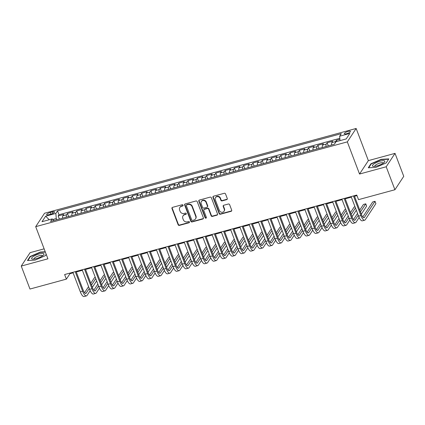 <?xml version="1.0" encoding="UTF-8"?>
<svg xmlns="http://www.w3.org/2000/svg" width="425" height="425" viewBox="0 0 425 425"><rect width="100%" height="100%" fill="white"/><g stroke="black" fill="none" stroke-linecap="round" stroke-linejoin="round"><path stroke-width="0.64" d="M183.085 205.185A0.701 0.632 -146.6 0 0 182.208 204.728L172.534 207.357A0.999 0.903 -146.6 0 0 171.966 208.51L178.128 224.74A0.999 0.903 -146.6 0 0 179.382 225.393L189.056 222.758A0.701 0.632 -146.6 0 0 189.454 221.956A0.701 0.632 -146.6 0 0 188.578 221.499L187.324 221.839A3.203 2.895 -146.6 0 1 183.313 219.746L182.803 218.392A3.203 2.895 -146.6 0 1 183.042 215.842A3.203 2.895 -146.6 0 1 184.62 214.715L185.868 214.375A0.701 0.632 -146.6 0 0 186.267 213.573A0.701 0.632 -146.6 0 0 185.39 213.111L184.142 213.456A3.203 2.895 -146.6 0 1 180.131 211.363L179.616 210.008A3.203 2.895 -146.6 0 1 179.855 207.453A3.203 2.895 -146.6 0 1 181.433 206.332L182.686 205.992A0.701 0.632 -146.6 0 0 183.085 205.185M348.133 131.394A3.262 0.866 -20.8 0 0 344.319 133.71A3.262 0.866 -20.8 0 0 346.609 133.716A3.262 0.866 -20.8 0 0 350.418 131.394A3.262 0.866 -20.8 0 0 348.133 131.394M226.7 199.633A0.999 0.903 -146.6 0 0 227.269 198.486L225.537 193.933A0.999 0.903 -146.6 0 0 224.288 193.279L213.547 196.201A0.999 0.903 -146.6 0 0 212.978 197.349L219.141 213.578A0.999 0.903 -146.6 0 0 220.394 214.232L231.136 211.31A0.999 0.903 -146.6 0 0 231.705 210.163L229.617 204.664A0.999 0.903 -146.6 0 0 228.363 204.011L223.762 205.259A0.999 0.903 -146.6 0 0 223.199 206.407L224.235 209.137A2.678 2.422 -146.6 0 1 221.568 212.261A2.678 2.422 -146.6 0 1 219.364 210.46L215.305 199.777A2.678 2.422 -146.6 0 1 217.972 196.653A2.678 2.422 -146.6 0 1 220.177 198.454L220.851 200.233A0.999 0.903 -146.6 0 0 222.105 200.887L226.7 199.633L226.939 199.272A0.999 0.903 -146.6 0 0 227.29 199.086M359.534 174.032L386.197 166.775L394.921 189.741L403.75 176.327L395.027 153.367L368.363 160.618L356.15 128.467L347.321 141.881L359.534 174.032L368.363 160.618M44.126 248.837L30.079 252.657L21.25 266.071L47.913 258.814L35.7 226.663L347.321 141.881M21.25 266.071L29.973 289.037L66.374 279.129L69.955 273.695L73.111 272.834M394.921 189.741L358.519 199.644L356.772 195.054L64.632 274.539L66.374 279.129M197.227 201.636A0.999 0.903 -146.6 0 0 195.973 200.982L185.231 203.904A0.999 0.903 -146.6 0 0 184.663 205.052L190.83 221.282A0.999 0.903 -146.6 0 0 192.084 221.935L202.826 219.013A0.999 0.903 -146.6 0 0 203.394 217.866L197.227 201.636M199.389 200.053L210.131 197.131A0.999 0.903 -146.6 0 1 211.384 197.784L217.547 214.014A0.999 0.903 -146.6 0 1 216.978 215.162L212.383 216.415A0.999 0.903 -146.6 0 1 211.129 215.762L208.633 209.18A0.999 0.903 -146.6 0 0 207.379 208.526L204.329 209.355A0.999 0.903 -146.6 0 0 203.761 210.502L206.364 217.356A0.701 0.632 -146.6 0 1 205.663 218.174A0.701 0.632 -146.6 0 1 205.089 217.701L198.82 201.2A0.999 0.903 -146.6 0 1 199.389 200.053M339.904 139.304L336.409 140.255L336.876 141.477M335.245 142.874A4.075 1.355 -105.2 0 1 335.538 141.578L331.829 142.587L332.701 141.265L327.133 142.779L328.318 145.892M326.028 146.513A4.075 1.355 -105.2 0 1 326.262 144.102L322.554 145.111L323.425 143.788L317.863 145.302L319.042 148.415M316.758 149.037A4.075 1.355 -105.2 0 1 316.992 146.625L313.278 147.634L314.149 146.312L308.587 147.826L309.767 150.939M307.482 151.56A4.075 1.355 -105.2 0 1 307.716 149.148L304.008 150.158L304.874 148.835L299.312 150.349L300.496 153.462M298.207 154.084A4.075 1.355 -105.2 0 1 298.44 151.672L294.732 152.681L295.603 151.358L290.036 152.873L291.221 155.986M288.931 156.607A4.075 1.355 -105.2 0 1 289.165 154.195L285.457 155.205L286.328 153.882L280.76 155.396L281.945 158.509M279.655 159.131A4.075 1.355 -105.2 0 1 279.894 156.719L276.181 157.728L277.052 156.405L271.49 157.919L272.669 161.032M270.385 161.654A4.075 1.355 -105.2 0 1 270.619 159.242L266.905 160.252L267.777 158.929L262.214 160.443L263.399 163.556M261.109 164.178A4.075 1.355 -105.2 0 1 261.343 161.766L257.635 162.775L258.506 161.452L252.939 162.966L254.123 166.079M251.834 166.701A4.075 1.355 -105.2 0 1 252.067 164.289L248.359 165.298L249.231 163.976L243.663 165.49L244.848 168.603M242.558 169.224A4.075 1.355 -105.2 0 1 242.792 166.812L239.084 167.822L239.955 166.499L234.393 168.013L235.572 171.126M233.288 171.748A4.075 1.355 -105.2 0 1 233.522 169.336L229.808 170.345L230.679 169.023L225.117 170.537L226.297 173.65M224.012 174.271A4.075 1.355 -105.2 0 1 224.246 171.859L220.538 172.869L221.409 171.546L215.842 173.06L217.026 176.173M214.737 176.795A4.075 1.355 -105.2 0 1 214.97 174.383L211.262 175.392L212.133 174.069L206.566 175.583L207.751 178.697M205.461 179.318A4.075 1.355 -105.2 0 1 205.695 176.906L201.987 177.916L202.858 176.593L197.296 178.107L198.475 181.22M196.191 181.842A4.075 1.355 -105.2 0 1 196.424 179.43L192.711 180.439L193.582 179.116L188.02 180.63L189.199 183.743M186.915 184.365A4.075 1.355 -105.2 0 1 187.149 181.953L183.441 182.962L184.312 181.64L178.744 183.154L179.929 186.267M177.639 186.888A4.075 1.355 -105.2 0 1 177.873 184.477L174.165 185.486L175.036 184.163L169.469 185.677L170.653 188.785M168.364 189.412A4.075 1.355 -105.2 0 1 168.597 187L164.889 188.009L165.761 186.687L160.198 188.201L161.378 191.308M159.093 191.935A4.075 1.355 -105.2 0 1 159.327 189.523L155.614 190.533L156.485 189.205L150.923 190.719L152.102 193.832M149.818 194.459A4.075 1.355 -105.2 0 1 150.052 192.047L146.338 193.056L147.209 191.728L141.647 193.242L142.832 196.355M140.542 196.982A4.075 1.355 -105.2 0 1 140.776 194.57L137.068 195.58L137.939 194.252L132.372 195.766L133.556 198.879M131.267 199.506A4.075 1.355 -105.2 0 1 131.5 197.088L127.792 198.098L128.663 196.775L123.096 198.289L124.281 201.402M121.991 202.029A4.075 1.355 -105.2 0 1 122.225 199.612L118.517 200.621L119.388 199.298L113.826 200.812L115.005 203.926M112.721 204.553A4.075 1.355 -105.2 0 1 112.954 202.135L109.241 203.145L110.112 201.822L104.55 203.336L105.729 206.449M103.445 207.076A4.075 1.355 -105.2 0 1 103.679 204.659L99.971 205.668L100.842 204.345L95.274 205.859L96.459 208.972M94.169 209.599A4.075 1.355 -105.2 0 1 94.403 207.182L90.695 208.192L91.566 206.869L85.999 208.383L87.183 211.496M84.894 212.123A4.075 1.355 -105.2 0 1 85.127 209.706L81.419 210.715L82.291 209.392L76.728 210.906L77.908 214.019M75.623 214.646A4.075 1.355 -105.2 0 1 75.857 212.229L72.144 213.238L73.015 211.916L67.453 213.43L66.582 214.752A4.075 1.355 74.8 0 0 66.348 217.164M68.632 216.543L67.453 213.43M48.833 214.705L50.873 214.147A3.161 0.839 -20.8 0 0 54.565 211.9A3.161 0.839 -20.8 0 0 52.349 211.9L50.309 212.458A3.161 0.839 -20.8 0 0 46.617 214.699A3.161 0.839 -20.8 0 0 48.833 214.705M356.15 128.467L44.529 213.254L35.7 226.663M340.016 140.622L339.639 136.207L341.307 133.668L57.513 210.885L55.84 213.419L56.281 218.546L56.753 219.778M339.639 136.207L349.839 133.429L346.21 138.938L336.01 141.716L334.342 144.25L50.543 221.468L52.211 218.928L42.011 221.707L45.64 216.197L55.84 213.419M339.819 138.327L58.979 214.742L58.177 215.953L63.745 214.439L62.873 215.762A4.075 1.355 74.8 0 0 62.64 218.174M75.857 212.229L76.728 210.906M85.127 209.706L85.999 208.383M94.403 207.182L95.274 205.859M103.679 204.659L104.55 203.336M112.954 202.135L113.826 200.812M122.225 199.612L123.096 198.289M131.5 197.088L132.372 195.766M140.776 194.57L141.647 193.242M150.052 192.047L150.923 190.719M159.327 189.523L160.198 188.201M168.597 187L169.469 185.677M177.873 184.477L178.744 183.154M187.149 181.953L188.02 180.63M196.424 179.43L197.296 178.107M205.695 176.906L206.566 175.583M214.97 174.383L215.842 173.06M224.246 171.859L225.117 170.537M233.522 169.336L234.393 168.013M242.792 166.812L243.663 165.49M252.067 164.289L252.939 162.966M261.343 161.766L262.214 160.443M270.619 159.242L271.49 157.919M279.894 156.719L280.76 155.396M289.165 154.195L290.036 152.873M298.44 151.672L299.312 150.349M307.716 149.148L308.587 147.826M316.992 146.625L317.863 145.302M326.262 144.102L327.133 142.779M335.538 141.578L336.409 140.255M56.281 218.546L52.806 219.491M386.197 166.775L395.027 153.367M76.277 271.973L82.381 270.311M85.552 269.45L91.657 267.787M94.828 266.927L100.932 265.264M104.104 264.403L110.208 262.74M113.379 261.88L119.478 260.217M122.65 259.356L128.754 257.693M131.925 256.833L138.029 255.17M141.201 254.309L147.305 252.647M150.477 251.786L156.575 250.123M159.747 249.262L165.851 247.6M169.023 246.739L175.127 245.076M178.298 244.216L184.402 242.553M187.574 241.692L193.673 240.029M196.844 239.169L202.948 237.506M206.12 236.645L212.224 234.988M215.395 234.122L221.499 232.464M224.671 231.598L230.775 229.941M233.947 229.075L240.045 227.417M243.217 226.552L249.321 224.894M252.492 224.028L258.597 222.371M261.768 221.505L267.872 219.847M271.044 218.981L277.142 217.324M280.314 216.458L286.418 214.8M289.59 213.934L295.694 212.277M298.865 211.411L304.969 209.753M308.141 208.887L314.24 207.23M317.411 206.364L323.515 204.707M326.687 203.841L332.791 202.183M335.962 201.317L342.067 199.66M345.238 198.794L351.342 197.136M354.508 196.27L356.984 195.601M69.748 273.147L69.955 273.695M59.362 219.066L58.177 215.953M58.979 214.742L57.513 210.885M53.922 220.548L52.211 218.928M72.144 213.238A4.075 1.355 74.8 0 0 71.91 215.656M81.419 210.715A4.075 1.355 74.8 0 0 81.186 213.132M90.695 208.192A4.075 1.355 74.8 0 0 90.461 210.609M99.971 205.668A4.075 1.355 74.8 0 0 99.737 208.085M109.241 203.145A4.075 1.355 74.8 0 0 109.007 205.562M118.517 200.621A4.075 1.355 74.8 0 0 118.283 203.038M127.792 198.098A4.075 1.355 74.8 0 0 127.558 200.515M137.068 195.58A4.075 1.355 74.8 0 0 136.834 197.992M146.338 193.056A4.075 1.355 74.8 0 0 146.104 195.468M155.614 190.533A4.075 1.355 74.8 0 0 155.38 192.945M164.889 188.009A4.075 1.355 74.8 0 0 164.656 190.421M174.165 185.486A4.075 1.355 74.8 0 0 173.931 187.898M183.441 182.962A4.075 1.355 74.8 0 0 183.207 185.374M192.711 180.439A4.075 1.355 74.8 0 0 192.477 182.851M201.987 177.916A4.075 1.355 74.8 0 0 201.753 180.327M211.262 175.392A4.075 1.355 74.8 0 0 211.028 177.804M220.538 172.869A4.075 1.355 74.8 0 0 220.304 175.281M229.808 170.345A4.075 1.355 74.8 0 0 229.574 172.757M239.084 167.822A4.075 1.355 74.8 0 0 238.85 170.234M248.359 165.298A4.075 1.355 74.8 0 0 248.126 167.71M257.635 162.775A4.075 1.355 74.8 0 0 257.401 165.187M266.905 160.252A4.075 1.355 74.8 0 0 266.672 162.663M276.181 157.728A4.075 1.355 74.8 0 0 275.947 160.14M285.457 155.205A4.075 1.355 74.8 0 0 285.223 157.617M294.732 152.681A4.075 1.355 74.8 0 0 294.498 155.093M304.008 150.158A4.075 1.355 74.8 0 0 303.769 152.57M313.278 147.634A4.075 1.355 74.8 0 0 313.044 150.046M322.554 145.111A4.075 1.355 74.8 0 0 322.32 147.523M331.829 142.587A4.075 1.355 74.8 0 0 331.596 144.999M49.22 219.746L45.64 216.197M45.241 251.781L40.38 252.046L30.101 256.498L27.444 260.541L35.062 260.121L45.342 255.669L46.213 254.341M388.832 158.897L381.214 159.311L370.935 163.768L368.278 167.806L375.897 167.392L386.176 162.934L388.832 158.897M30.255 256.902L30.101 256.498M40.497 252.349L40.38 252.046M371.089 164.172L370.935 163.768M381.331 159.614L381.214 159.311M183.117 205.541A0.701 0.632 -146.6 0 1 182.925 205.626L181.672 205.971A3.203 2.895 -146.6 0 0 180.094 207.092L179.855 207.453M183.042 215.842L183.281 215.48A3.203 2.895 -146.6 0 1 184.859 214.354L186.107 214.014A0.701 0.632 -146.6 0 0 186.299 213.924M172.183 207.543A0.999 0.903 -146.6 0 0 172.205 208.149L178.367 224.379A0.999 0.903 -146.6 0 0 179.621 225.032L189.295 222.397A0.701 0.632 -146.6 0 0 189.486 222.312M184.886 204.09A0.999 0.903 -146.6 0 0 184.902 204.691L191.069 220.92A0.999 0.903 -146.6 0 0 192.323 221.574L203.065 218.652A0.999 0.903 -146.6 0 0 203.41 218.466M186.713 204.893A0.701 0.632 -146.6 0 0 186.315 205.7L191.728 219.943A0.701 0.632 -146.6 0 0 192.605 220.405L193.922 220.044A3.203 2.895 -146.6 0 0 195.5 218.917A3.203 2.895 -146.6 0 0 195.739 216.367L192.042 206.63A3.203 2.895 -146.6 0 0 188.036 204.537L186.713 204.893L186.952 204.531A0.701 0.632 -146.6 0 0 186.607 204.776L186.368 205.142M195.5 218.917L195.739 218.556A3.203 2.895 -146.6 0 0 195.978 216.001L195.739 216.367M186.952 204.531L188.27 204.175A3.203 2.895 -146.6 0 1 192.281 206.263L195.978 216.001M203.835 209.706L204.074 209.344A0.999 0.903 -146.6 0 1 204.568 208.994L207.618 208.16A0.999 0.903 -146.6 0 1 208.866 208.813L211.368 215.395A0.999 0.903 -146.6 0 0 212.622 216.054L217.218 214.8A0.999 0.903 -146.6 0 0 217.568 214.614M199.038 200.239A0.999 0.903 -146.6 0 0 199.059 200.839L205.328 217.34A0.701 0.632 -146.6 0 0 206.396 217.712M206.035 202.348A2.678 2.422 -146.6 0 0 201.365 201.54A2.678 2.422 -146.6 0 0 201.163 203.671L202.597 207.437A0.999 0.903 -146.6 0 0 203.846 208.091L206.895 207.262A0.999 0.903 -146.6 0 0 207.464 206.114L206.035 202.348L206.274 201.987A2.678 2.422 -146.6 0 0 201.604 201.179L201.365 201.54M207.389 206.911L207.628 206.55A0.999 0.903 -146.6 0 0 207.703 205.748L207.464 206.114M206.274 201.987L207.703 205.748M215.502 197.641L215.741 197.28A2.678 2.422 -146.6 0 1 220.416 198.087L221.09 199.872A0.999 0.903 -146.6 0 0 222.344 200.526L226.939 199.272M224.033 211.268L224.273 210.906A2.678 2.422 -146.6 0 0 224.474 208.776L224.235 209.137M223.417 205.445A0.999 0.903 -146.6 0 0 223.433 206.045L224.474 208.776M213.196 196.387A0.999 0.903 -146.6 0 0 213.217 196.988L219.38 213.217A0.999 0.903 -146.6 0 0 220.633 213.871L231.375 210.949A0.999 0.903 -146.6 0 0 231.726 210.763M90.18 290.684L87.067 295.412A7.645 2.545 -105.2 0 1 86.456 295.901L84.134 296.533A7.645 2.545 -105.2 0 1 80.341 291.874L72.898 272.287M86.456 295.901A7.645 2.545 -105.2 0 1 82.657 291.242L75.22 271.655M76.07 271.426L83.257 290.339A5.095 1.695 74.8 0 0 85.786 293.441A5.095 1.695 74.8 0 0 86.195 293.117L89.271 288.442M91.487 285.074L95.758 278.587M95.312 277.408L94.483 277.637L90.791 283.241M84.543 292.735L88.575 286.609M96.629 280.882L92.363 287.369M39.344 253.911A6.625 1.758 -20.8 0 0 32.698 256.971A6.625 1.758 -20.8 0 0 32.645 259.123A6.625 1.758 -20.8 0 0 36.242 258.623A6.625 1.758 -20.8 0 0 43.531 254.984A6.625 1.758 -20.8 0 0 39.344 253.911M42.468 255.871A4.537 1.206 -20.8 0 0 42.442 255.744A4.537 1.206 -20.8 0 0 39.265 255.744A4.537 1.206 -20.8 0 0 33.963 258.968A4.537 1.206 -20.8 0 0 34.032 259.075M27.875 260.514L30.409 256.668L40.37 252.354L45.358 252.083M46.203 254.304L45.289 255.691M374.181 163.779A6.625 1.758 -20.8 0 0 373.479 166.387A6.625 1.758 -20.8 0 0 383.068 163.29A6.625 1.758 -20.8 0 0 384.365 162.254A6.625 1.758 -20.8 0 0 382.07 160.772A6.625 1.758 -20.8 0 0 374.181 163.779M383.297 163.136A4.537 1.206 -20.8 0 0 383.276 163.009A4.537 1.206 -20.8 0 0 380.449 162.918A4.537 1.206 -20.8 0 0 375.992 164.788A4.537 1.206 -20.8 0 0 374.797 166.233A4.537 1.206 -20.8 0 0 374.866 166.34M388.599 159.253L386.123 162.956M368.709 167.779L371.243 163.938L381.204 159.619L388.583 159.216M99.455 288.161L96.337 292.889A7.645 2.545 -105.2 0 1 95.731 293.377L93.41 294.01A7.645 2.545 -105.2 0 1 89.617 289.351L82.174 269.763M95.731 293.377A7.645 2.545 -105.2 0 1 91.933 288.718L84.495 269.131M85.345 268.903L92.528 287.815A5.095 1.695 74.8 0 0 95.062 290.918A5.095 1.695 74.8 0 0 95.466 290.594L98.542 285.919M100.762 282.551L105.033 276.064M104.587 274.885L103.758 275.113L100.066 280.718M93.819 290.211L97.846 284.086M105.905 278.359L101.633 284.846M108.726 285.637L105.613 290.365A7.645 2.545 -105.2 0 1 105.002 290.854L102.685 291.486A7.645 2.545 -105.2 0 1 98.887 286.827L91.449 267.24M105.002 290.854A7.645 2.545 -105.2 0 1 101.208 286.195L93.766 266.608M94.621 266.379L101.803 285.292A5.095 1.695 74.8 0 0 104.332 288.394A5.095 1.695 74.8 0 0 104.741 288.07L107.817 283.395M110.038 280.027L114.309 273.541M113.863 272.361L113.029 272.59L109.342 278.194M103.089 287.688L107.121 281.562M115.18 275.836L110.909 282.322M118.001 283.114L114.888 287.842A7.645 2.545 -105.2 0 1 114.277 288.331L111.961 288.963A7.645 2.545 -105.2 0 1 108.162 284.304L100.725 264.717M114.277 288.331A7.645 2.545 -105.2 0 1 110.484 283.672L103.041 264.084M103.897 263.856L111.079 282.768A5.095 1.695 74.8 0 0 113.608 285.871A5.095 1.695 74.8 0 0 114.017 285.547L117.093 280.872M119.313 277.504L123.579 271.017M123.133 269.838L122.304 270.066L118.618 275.671M112.365 285.164L116.397 279.039M124.456 273.312L120.185 279.799M127.277 280.59L124.164 285.318A7.645 2.545 -105.2 0 1 123.553 285.807L121.237 286.439A7.645 2.545 -105.2 0 1 117.438 281.78L109.995 262.193M123.553 285.807A7.645 2.545 -105.2 0 1 119.754 281.148L112.317 261.561M113.167 261.332L120.355 280.245A5.095 1.695 74.8 0 0 122.883 283.348A5.095 1.695 74.8 0 0 123.293 283.023L126.368 278.348M128.584 274.98L132.855 268.494M132.409 267.314L131.58 267.543L127.888 273.147M121.64 282.641L125.672 276.516M133.726 270.789L129.46 277.275M136.553 278.067L133.439 282.795A7.645 2.545 -105.2 0 1 132.828 283.284L130.507 283.916A7.645 2.545 -105.2 0 1 126.714 279.257L119.271 259.67M132.828 283.284A7.645 2.545 -105.2 0 1 129.03 278.625L121.593 259.043M122.442 258.809L129.625 277.722A5.095 1.695 74.8 0 0 132.159 280.824A5.095 1.695 74.8 0 0 132.563 280.5L135.644 275.825M137.859 272.457L142.131 265.97M141.684 264.791L140.856 265.019L137.163 270.624M130.916 280.118L134.943 273.992M143.002 268.265L138.731 274.752M145.823 275.543L142.71 280.272A7.645 2.545 -105.2 0 1 142.099 280.76L139.782 281.392A7.645 2.545 -105.2 0 1 135.984 276.733L128.547 257.146M142.099 280.76A7.645 2.545 -105.2 0 1 138.306 276.101L130.863 256.519M131.718 256.286L138.901 275.198A5.095 1.695 74.8 0 0 141.435 278.301A5.095 1.695 74.8 0 0 141.838 277.977L144.914 273.302M147.135 269.933L151.406 263.447M150.96 262.267L150.126 262.496L146.439 268.101M140.192 277.594L144.218 271.469M152.278 265.742L148.006 272.228M155.098 273.02L151.985 277.748A7.645 2.545 -105.2 0 1 151.374 278.237L149.058 278.869A7.645 2.545 -105.2 0 1 145.26 274.21L137.822 254.623M151.374 278.237A7.645 2.545 -105.2 0 1 147.581 273.578L140.138 253.996M140.994 253.762L148.176 272.675A5.095 1.695 74.8 0 0 150.705 275.777A5.095 1.695 74.8 0 0 151.114 275.453L154.19 270.778M156.411 267.41L160.682 260.923M160.23 259.744L159.402 259.973L155.715 265.577M149.462 275.071L153.494 268.945M161.553 263.218L157.282 269.705M164.374 270.497L161.261 275.225A7.645 2.545 -105.2 0 1 160.65 275.713L158.334 276.346A7.645 2.545 -105.2 0 1 154.535 271.687L147.093 252.099M160.65 275.713A7.645 2.545 -105.2 0 1 156.852 271.054L149.414 251.472M150.264 251.239L157.452 270.151A5.095 1.695 74.8 0 0 159.981 273.254A5.095 1.695 74.8 0 0 160.39 272.93L163.466 268.255M165.686 264.887L169.952 258.4M169.506 257.221L168.677 257.449L164.985 263.054M158.738 272.547L162.77 266.422M170.823 260.695L166.558 267.182M173.65 267.973L170.537 272.701A7.645 2.545 -105.2 0 1 169.926 273.19L167.604 273.822A7.645 2.545 -105.2 0 1 163.811 269.163L156.368 249.576M169.926 273.19A7.645 2.545 -105.2 0 1 166.127 268.531L158.69 248.949M159.54 248.715L166.722 267.628A5.095 1.695 74.8 0 0 169.256 270.73A5.095 1.695 74.8 0 0 169.66 270.406L172.741 265.731M174.957 262.363L179.228 255.877M178.782 254.697L177.953 254.926L174.261 260.53M168.013 270.024L172.045 263.898M180.099 258.172L175.828 264.658M182.925 265.45L179.807 270.178A7.645 2.545 -105.2 0 1 179.201 270.667L176.88 271.299A7.645 2.545 -105.2 0 1 173.081 266.64L165.644 247.053M179.201 270.667A7.645 2.545 -105.2 0 1 175.403 266.007L167.96 246.426M168.815 246.192L175.998 265.104A5.095 1.695 74.8 0 0 178.532 268.207A5.095 1.695 74.8 0 0 178.936 267.883L182.012 263.208M184.232 259.84L188.503 253.353M188.057 252.179L187.223 252.402L183.536 258.007M177.289 267.5L181.316 261.375M189.375 255.648L185.103 262.135M192.196 262.926L189.083 267.654A7.645 2.545 -105.2 0 1 188.472 268.143L186.155 268.775A7.645 2.545 -105.2 0 1 182.357 264.116L174.919 244.529M188.472 268.143A7.645 2.545 -105.2 0 1 184.678 263.484L177.236 243.902M178.091 243.668L185.273 262.581A5.095 1.695 74.8 0 0 187.802 265.683A5.095 1.695 74.8 0 0 188.211 265.359L191.287 260.684M193.508 257.316L197.779 250.83M197.327 249.656L196.499 249.879L192.812 255.483M186.559 264.977L190.591 258.852M198.65 253.125L194.379 259.611M201.471 260.403L198.358 265.131A7.645 2.545 -105.2 0 1 197.747 265.62L195.431 266.252A7.645 2.545 -105.2 0 1 191.633 261.593L184.195 242.006M197.747 265.62A7.645 2.545 -105.2 0 1 193.949 260.961L186.511 241.379M187.361 241.145L194.549 260.058A5.095 1.695 74.8 0 0 197.078 263.16A5.095 1.695 74.8 0 0 197.487 262.836L200.563 258.161M202.783 254.793L207.049 248.306M206.603 247.132L205.774 247.355L202.082 252.96M195.835 262.453L199.867 256.328M207.926 250.601L203.655 257.088M210.747 257.879L207.634 262.608A7.645 2.545 -105.2 0 1 207.023 263.096L204.701 263.728A7.645 2.545 -105.2 0 1 200.908 259.069L193.465 239.482M207.023 263.096A7.645 2.545 -105.2 0 1 203.224 258.437L195.787 238.855M196.637 238.622L203.819 257.534A5.095 1.695 74.8 0 0 206.353 260.637A5.095 1.695 74.8 0 0 206.762 260.312L209.838 255.637M212.054 252.269L216.325 245.783M215.879 244.609L215.05 244.832L211.358 250.437M205.11 259.93L209.143 253.805M217.196 248.078L212.93 254.564M220.023 255.356L216.904 260.084A7.645 2.545 -105.2 0 1 216.298 260.573L213.977 261.205A7.645 2.545 -105.2 0 1 210.184 256.546L202.741 236.959M216.298 260.573A7.645 2.545 -105.2 0 1 212.5 255.914L205.062 236.332M205.913 236.098L213.095 255.011A5.095 1.695 74.8 0 0 215.629 258.113A5.095 1.695 74.8 0 0 216.033 257.789L219.109 253.114M221.329 249.746L225.601 243.259M225.154 242.085L224.32 242.308L220.633 247.913M214.386 257.407L218.413 251.281M226.472 245.554L222.201 252.041M229.293 252.833L226.18 257.561A7.645 2.545 -105.2 0 1 225.569 258.049L223.252 258.682A7.645 2.545 -105.2 0 1 219.454 254.023L212.017 234.435M225.569 258.049A7.645 2.545 -105.2 0 1 221.776 253.39L214.333 233.808M215.188 233.575L222.371 252.487A5.095 1.695 74.8 0 0 224.899 255.59A5.095 1.695 74.8 0 0 225.308 255.266L228.384 250.591M230.605 247.222L234.876 240.736M234.43 239.562L233.596 239.785L229.909 245.39M223.656 254.883L227.688 248.758M235.748 243.031L231.476 249.518M238.568 250.309L235.455 255.037A7.645 2.545 -105.2 0 1 234.844 255.526L232.528 256.158A7.645 2.545 -105.2 0 1 228.73 251.499L221.292 231.912M234.844 255.526A7.645 2.545 -105.2 0 1 231.051 250.867L223.608 231.285M224.464 231.051L231.646 249.964A5.095 1.695 74.8 0 0 234.175 253.066A5.095 1.695 74.8 0 0 234.584 252.742L237.66 248.067M239.881 244.699L244.147 238.212M243.7 237.038L242.872 237.262L239.185 242.866M232.932 252.36L236.964 246.234M245.023 240.508L240.752 246.994M247.844 247.786L244.731 252.514A7.645 2.545 -105.2 0 1 244.12 253.002L241.798 253.635A7.645 2.545 -105.2 0 1 238.005 248.976L230.562 229.388M244.12 253.002A7.645 2.545 -105.2 0 1 240.322 248.343L232.884 228.762M233.734 228.528L240.922 247.44A5.095 1.695 74.8 0 0 243.451 250.543A5.095 1.695 74.8 0 0 243.86 250.219L246.936 245.544M249.151 242.176L253.422 235.689M252.976 234.515L252.147 234.738L248.455 240.343M242.208 249.836L246.24 243.711M254.293 237.984L250.028 244.471M257.12 245.262L254.007 249.99A7.645 2.545 -105.2 0 1 253.396 250.479L251.074 251.111A7.645 2.545 -105.2 0 1 247.281 246.452L239.838 226.865M253.396 250.479A7.645 2.545 -105.2 0 1 249.597 245.82L242.16 226.238M243.01 226.004L250.192 244.917A5.095 1.695 74.8 0 0 252.726 248.019A5.095 1.695 74.8 0 0 253.13 247.695L256.211 243.02M258.427 239.652L262.698 233.166M262.252 231.992L261.423 232.215L257.731 237.819M251.483 247.313L255.51 241.188M263.569 235.461L259.298 241.947M266.39 242.739L263.277 247.467A7.645 2.545 -105.2 0 1 262.666 247.956L260.35 248.588A7.645 2.545 -105.2 0 1 256.551 243.929L249.114 224.342M262.666 247.956A7.645 2.545 -105.2 0 1 258.873 243.297L251.43 223.715M252.285 223.481L259.468 242.393A5.095 1.695 74.8 0 0 262.002 245.496A5.095 1.695 74.8 0 0 262.406 245.172L265.482 240.497M267.702 237.129L271.973 230.642M271.527 229.468L270.693 229.691L267.006 235.296M260.753 244.789L264.786 238.664M272.845 232.937L268.573 239.424M275.666 240.215L272.553 244.943A7.645 2.545 -105.2 0 1 271.942 245.432L269.625 246.064A7.645 2.545 -105.2 0 1 265.827 241.405L258.389 221.818M271.942 245.432A7.645 2.545 -105.2 0 1 268.148 240.773L260.706 221.191M261.561 220.958L268.743 239.87A5.095 1.695 74.8 0 0 271.272 242.972A5.095 1.695 74.8 0 0 271.681 242.648L274.757 237.973M276.978 234.605L281.244 228.119M280.797 226.945L279.969 227.168L276.282 232.773M270.029 242.266L274.061 236.141M282.12 230.414L277.849 236.9M284.941 237.692L281.828 242.425A7.645 2.545 -105.2 0 1 281.217 242.909L278.901 243.541A7.645 2.545 -105.2 0 1 275.103 238.882L267.66 219.295M281.217 242.909A7.645 2.545 -105.2 0 1 277.419 238.25L269.981 218.668M270.831 218.434L278.019 237.347A5.095 1.695 74.8 0 0 280.548 240.449A5.095 1.695 74.8 0 0 280.957 240.125L284.033 235.45M286.248 232.082L290.519 225.595M290.073 224.421L289.244 224.644L285.552 230.249M279.305 239.742L283.337 233.617M291.391 227.89L287.125 234.377M294.217 235.168L291.104 239.902A7.645 2.545 -105.2 0 1 290.493 240.385L288.171 241.018A7.645 2.545 -105.2 0 1 284.378 236.358L276.935 216.771M290.493 240.385A7.645 2.545 -105.2 0 1 286.694 235.726L279.257 216.144M280.107 215.911L287.289 234.823A5.095 1.695 74.8 0 0 289.823 237.926A5.095 1.695 74.8 0 0 290.227 237.602L293.308 232.927M295.524 229.558L299.795 223.072M299.349 221.898L298.52 222.121L294.828 227.726M288.58 237.219L292.612 231.094M300.666 225.367L296.395 231.853M303.487 232.645L300.374 237.378A7.645 2.545 -105.2 0 1 299.768 237.862L297.447 238.494A7.645 2.545 -105.2 0 1 293.648 233.835L286.211 214.248M299.768 237.862A7.645 2.545 -105.2 0 1 295.97 233.203L288.527 213.621M289.382 213.387L296.565 232.3A5.095 1.695 74.8 0 0 299.099 235.402A5.095 1.695 74.8 0 0 299.503 235.078L302.579 230.408M304.799 227.035L309.071 220.548M308.624 219.374L307.79 219.597L304.103 225.202M297.856 234.696L301.883 228.57M309.942 222.843L305.671 229.33M312.763 230.122L309.65 234.855A7.645 2.545 -105.2 0 1 309.039 235.338L306.723 235.971A7.645 2.545 -105.2 0 1 302.924 231.312L295.487 211.73M309.039 235.338A7.645 2.545 -105.2 0 1 305.246 230.679L297.803 211.097M298.658 210.864L305.841 229.776A5.095 1.695 74.8 0 0 308.369 232.879A5.095 1.695 74.8 0 0 308.778 232.555L311.854 227.885M314.075 224.512L318.346 218.025M317.895 216.851L317.066 217.074L313.379 222.679M307.126 232.172L311.158 226.047M319.217 220.32L314.946 226.807M322.038 227.598L318.925 232.332A7.645 2.545 -105.2 0 1 318.314 232.815L315.998 233.447A7.645 2.545 -105.2 0 1 312.2 228.788L304.762 209.206M318.314 232.815A7.645 2.545 -105.2 0 1 314.516 228.156L307.078 208.574M307.928 208.34L315.116 227.253A5.095 1.695 74.8 0 0 317.645 230.355A5.095 1.695 74.8 0 0 318.054 230.031L321.13 225.362M323.351 221.988L327.617 215.502M327.17 214.327L326.342 214.551L322.649 220.155M316.402 229.649L320.434 223.523M328.493 217.802L324.222 224.283M331.314 225.075L328.201 229.808A7.645 2.545 -105.2 0 1 327.59 230.292L325.268 230.924A7.645 2.545 -105.2 0 1 321.475 226.265L314.033 206.683M327.59 230.292A7.645 2.545 -105.2 0 1 323.792 225.633L316.354 206.051M317.204 205.817L324.387 224.729A5.095 1.695 74.8 0 0 326.921 227.832A5.095 1.695 74.8 0 0 327.324 227.508L330.406 222.838M332.621 219.465L336.892 212.978M336.446 211.804L335.617 212.027L331.925 217.632M325.678 227.125L329.71 221M337.763 215.278L333.498 221.76M340.59 222.551L337.471 227.285A7.645 2.545 -105.2 0 1 336.866 227.768L334.544 228.4A7.645 2.545 -105.2 0 1 330.751 223.741L323.308 204.159M336.866 227.768A7.645 2.545 -105.2 0 1 333.067 223.109L325.63 203.527M326.48 203.293L333.662 222.206A5.095 1.695 74.8 0 0 336.196 225.308A5.095 1.695 74.8 0 0 336.6 224.984L339.676 220.315M341.897 216.941L346.168 210.455M345.722 209.281L344.888 209.504L341.201 215.108M334.953 224.602L338.98 218.477M347.039 212.755L342.768 219.236M349.86 220.028L346.747 224.761A7.645 2.545 -105.2 0 1 346.136 225.245L343.82 225.877A7.645 2.545 -105.2 0 1 340.021 221.218L332.584 201.636M346.136 225.245A7.645 2.545 -105.2 0 1 342.343 220.586L334.9 201.004M335.755 200.77L342.938 219.683A5.095 1.695 74.8 0 0 345.467 222.785A5.095 1.695 74.8 0 0 345.876 222.461L348.952 217.791M351.172 214.418L355.443 207.931M354.992 206.757L354.163 206.98L350.476 212.585M344.223 222.078L348.256 215.953M356.315 210.232L352.043 216.713M359.136 217.504L356.022 222.238A7.645 2.545 -105.2 0 1 355.412 222.721L353.095 223.353A7.645 2.545 -105.2 0 1 349.297 218.694L341.859 199.113M355.412 222.721A7.645 2.545 -105.2 0 1 351.613 218.067L344.176 198.48M345.031 198.247L352.213 217.159A5.095 1.695 74.8 0 0 354.742 220.262A5.095 1.695 74.8 0 0 355.151 219.938L358.227 215.268M360.448 211.894L365.755 203.83L363.439 204.457L359.752 210.062M353.499 219.555L357.531 213.435M365.755 203.83L366.632 206.125L361.319 214.189M354.301 195.723L361.489 214.636A5.095 1.695 74.8 0 0 364.018 217.738A5.095 1.695 74.8 0 0 364.427 217.414L375.031 201.307L375.902 203.602L365.298 219.714A7.645 2.545 -105.2 0 1 364.687 220.198L362.366 220.83A7.645 2.545 -105.2 0 1 358.572 216.171L351.13 196.589M364.687 220.198A7.645 2.545 -105.2 0 1 360.889 215.544L353.451 195.957M375.031 201.307L372.714 201.933L362.775 217.032M66.582 214.752L62.873 215.762M50.947 214.126L50.309 212.458M52.907 213.371L52.349 211.9M181.672 205.971L181.433 206.332M186.107 214.014L185.868 214.375M184.859 214.354L184.62 214.715M189.295 222.397L189.056 222.758M179.621 225.032L179.382 225.393M178.367 224.379L178.128 224.74M172.205 208.149L171.966 208.51M182.925 205.626L182.686 205.992M203.065 218.652L202.826 219.013M192.323 221.574L192.084 221.935M191.069 220.92L190.83 221.282M184.902 204.691L184.663 205.052M192.281 206.263L192.042 206.63M188.27 204.175L188.036 204.537M217.218 214.8L216.978 215.162M212.622 216.054L212.383 216.415M211.368 215.395L211.129 215.762M208.866 208.813L208.633 209.18M207.618 208.16L207.379 208.526M204.568 208.994L204.329 209.355M205.328 217.34L205.089 217.701M199.059 200.839L198.82 201.2M222.344 200.526L222.105 200.887M221.09 199.872L220.851 200.233M220.416 198.087L220.177 198.454M223.433 206.045L223.199 206.407M231.375 210.949L231.136 211.31M220.633 213.871L220.394 214.232M219.38 213.217L219.141 213.578M213.217 196.988L212.978 197.349M80.341 291.874L82.657 291.242M85.271 293.367L86.195 293.117M89.617 289.351L91.933 288.718M94.547 290.843L95.466 290.594M98.887 286.827L101.208 286.195M103.822 288.32L104.741 288.07M108.162 284.304L110.484 283.672M113.093 285.797L114.017 285.547M117.438 281.78L119.754 281.148M122.368 283.273L123.293 283.023M126.714 279.257L129.03 278.625M131.644 280.75L132.563 280.5M135.984 276.733L138.306 276.101M140.919 278.226L141.838 277.977M145.26 274.21L147.581 273.578M150.19 275.703L151.114 275.453M154.535 271.687L156.852 271.054M159.465 273.179L160.39 272.93M163.811 269.163L166.127 268.531M168.741 270.656L169.66 270.406M173.081 266.64L175.403 266.007M178.017 268.132L178.936 267.883M182.357 264.116L184.678 263.484M187.287 265.609L188.211 265.359M191.633 261.593L193.949 260.961M196.562 263.086L197.487 262.836M200.908 259.069L203.224 258.437M205.838 260.562L206.762 260.312M210.184 256.546L212.5 255.914M215.114 258.039L216.033 257.789M219.454 254.023L221.776 253.39M224.389 255.515L225.308 255.266M228.73 251.499L231.051 250.867M233.66 252.992L234.584 252.742M238.005 248.976L240.322 248.343M242.935 250.468L243.86 250.219M247.281 246.452L249.597 245.82M252.211 247.945L253.13 247.695M256.551 243.929L258.873 243.297M261.487 245.422L262.406 245.172M265.827 241.405L268.148 240.773M270.757 242.898L271.681 242.648M275.103 238.882L277.419 238.25M280.033 240.375L280.957 240.125M284.378 236.358L286.694 235.726M289.308 237.851L290.227 237.602M293.648 233.835L295.97 233.203M298.584 235.328L299.503 235.078M302.924 231.312L305.246 230.679M307.854 232.804L308.778 232.555M312.2 228.788L314.516 228.156M317.13 230.281L318.054 230.031M321.475 226.265L323.792 225.633M326.405 227.763L327.324 227.508M330.751 223.741L333.067 223.109M335.681 225.239L336.6 224.984M340.021 221.218L342.343 220.586M344.951 222.716L345.876 222.461M349.297 218.694L351.613 218.067M354.227 220.192L355.151 219.938M358.572 216.171L360.889 215.544M363.502 217.669L364.427 217.414"/></g></svg>
